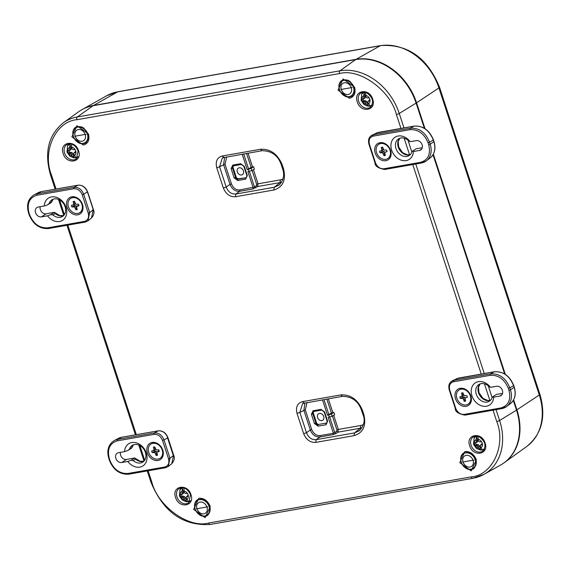 <?xml version="1.0" encoding="UTF-8"?>
<svg xmlns="http://www.w3.org/2000/svg" width="570" height="570" viewBox="0 0 570 570"><rect width="100%" height="100%" fill="white"/><g stroke="black" fill="none" stroke-linecap="round" stroke-linejoin="round"><path stroke-width="0.85" d="M88.464 133.936C89.861 139.878 88.151 143.597 83.348 145.079L71.891 136.85L77 125.706L88.464 133.936M210.237 506.495L205.1 517.638L193.665 509.402L198.78 498.258C203.982 497.988 207.801 500.731 210.237 506.495M354.569 87.181C355.958 93.124 354.255 96.843 349.453 98.325L337.996 90.096L343.104 78.952L354.569 87.181M476.335 459.741L471.205 470.884L459.769 462.648L464.885 451.504C470.086 451.233 473.905 453.976 476.335 459.741M303.774 403.097L302.606 403.531L299.856 412.416L297.027 413.414C295.559 407.144 297.362 403.225 302.428 401.658L304.18 403.011M302.428 401.658L340.796 394.917C350.671 394.411 357.924 399.62 362.548 410.55L363.831 414.483C366.467 425.761 363.225 432.815 354.113 435.644L315.744 442.391C310.251 442.669 306.218 439.776 303.66 433.706L306.489 432.708C308.477 437.653 311.704 439.969 316.158 439.655L315.744 442.391M485.084 443.047C489.317 454.596 473.036 457.461 469.666 445.761C465.434 434.212 481.714 431.348 485.084 443.047M357.262 101.859C353.03 90.317 369.31 87.452 372.68 99.151C376.913 110.701 360.632 113.565 357.262 101.859M63.149 153.537C58.917 141.994 75.197 139.13 78.567 150.829C82.8 162.379 66.519 165.236 63.149 153.537M190.971 494.724C195.196 506.274 178.923 509.131 175.553 497.432C171.321 485.889 187.601 483.025 190.971 494.724M223.483 157.463L222.314 157.89L219.571 166.775L216.743 167.772C215.275 161.502 217.077 157.584 222.143 156.016L260.511 149.276C270.387 148.77 277.633 153.978 282.257 164.908L283.546 168.848C286.183 180.12 282.941 187.174 273.821 190.01L235.453 196.75C229.959 197.028 225.934 194.135 223.376 188.064L226.205 187.067C228.192 192.012 231.413 194.327 235.866 194.014L235.453 196.75M148.129 470.784L151.834 482.12C157.876 506.345 188.948 528.682 208.727 523.011L471.326 476.876C492.452 475.351 506.345 445.12 496.755 421.515L493.05 410.186M400.959 128.421L396.399 114.47C390.357 90.245 359.285 67.908 339.506 73.573L76.907 119.714C55.775 121.232 41.888 151.47 51.478 175.068L56.038 189.026M354.113 435.644L354.526 432.915L359.577 430.642C364.237 425.22 365.341 419.819 362.891 414.44L361.601 410.5C358.395 401.187 351.968 396.471 342.321 396.349L340.796 394.917M273.821 190.01L274.241 187.273L279.286 184.993C283.618 180.127 284.722 174.726 282.599 168.798L281.316 164.865C278.11 155.546 271.683 150.829 262.036 150.708L260.511 149.276M222.143 156.016L223.889 157.37M76.138 126.975A9.27 7.296 -122.5 0 0 73.16 131.677M80.598 143.327A9.27 7.296 -122.5 0 0 86.113 142.607M197.911 499.527A9.27 7.296 -122.5 0 0 194.933 504.229M202.364 515.879A9.27 7.296 -122.5 0 0 207.879 515.159M342.242 80.22A9.27 7.296 -122.5 0 0 339.264 84.923M346.695 96.572A9.27 7.296 -122.5 0 0 352.217 95.853M464.016 452.772A9.27 7.296 -122.5 0 0 461.03 457.475M468.469 469.124A9.27 7.296 -122.5 0 0 473.984 468.405M304.872 402.926L303.888 410.393L299.856 412.416L306.489 432.708L310.301 430.001C312.353 434.874 315.573 437.19 319.962 436.948L316.158 439.655L354.526 432.915L360.311 428.241L362.028 427.792M224.609 157.284L223.604 164.751L219.571 166.775L226.205 187.067L230.009 184.359C232.068 189.233 235.289 191.548 239.678 191.306L235.866 194.014L274.241 187.273L280.027 182.599L281.744 182.158M255.702 187.886L254.491 187.017L256.386 185.67L257.59 186.54L252.902 188.984L239.678 191.306L239.885 189.938C236.123 190.181 233.308 188.15 231.427 183.861L230.009 184.359L223.604 164.751L225.015 164.253L226.718 156.914M76.907 119.714A2.195 1.29 -100 0 1 77.342 116.964L93.031 105.742A54.855 43.17 -122.5 0 0 78.653 111.749L63.249 122.856C48.35 135.147 44.111 152.532 50.531 175.026L55.162 189.183M93.031 105.742L355.63 59.601L339.941 70.823L77.342 116.964A53.78 42.33 -122.5 0 0 63.249 122.856M424.365 128.307L416.121 103.085A54.855 43.17 -122.5 0 0 355.63 59.601M208.727 523.011A2.195 1.29 80 0 0 210.244 524.45L472.851 478.308A2.195 1.29 -100 0 0 473.1 478.216A53.78 42.33 -122.5 0 0 484.008 474.354L500.574 465.063A54.855 43.17 -122.5 0 0 516.484 410.136L513.299 400.389M504.657 373.949L433.008 154.748M320.169 435.58L333.4 433.257L333.194 434.625L319.962 436.948L320.169 435.58C316.414 435.815 313.593 433.791 311.712 429.502L310.301 430.001L303.888 410.393L305.306 409.894L307.002 402.555M333.728 415.338L338.338 429.438L336.92 429.937L336.671 431.312L337.882 432.181L338.338 429.438L360.724 425.505L360.311 428.241L337.882 432.181L335.987 433.521L334.782 432.659L329.681 417.048M333.856 412.352L331.405 413.065L327.522 415.274L331.462 413.998L333.856 412.352L334.668 414.825L332.175 416.185L328.192 417.318L333.4 433.257L336.671 431.312M363.354 424.657L360.724 425.505M283.062 179.023L280.44 179.864L280.027 182.599L257.59 186.54L258.046 183.796L280.44 179.864M239.885 189.938L254.491 187.017L249.389 171.413M251.121 167.43L247.23 169.632L251.171 168.364L251.883 170.544L254.384 169.19L253.572 166.711L251.121 167.43L246.546 153.43M231.121 168.677L232.76 165.101L240.64 163.718L244.316 166.362L247.323 175.574L245.684 179.144L237.804 180.526L234.135 177.89L231.121 168.677L232.546 168.171A2.237 1.76 57.5 0 1 233.194 165.934A2.237 1.76 57.5 0 1 233.444 165.827M251.883 170.544L247.9 171.684L253.109 187.615L252.902 188.984M327.002 422.933A2.195 1.724 57.5 0 1 326.767 422.997L318.887 424.379A2.195 1.724 -122.5 0 1 316.464 422.641L313.457 413.428A2.195 1.724 -122.5 0 1 313.792 411.462M233.501 165.827A2.195 1.724 -122.5 0 0 233.166 167.787L232.546 168.171L235.56 177.384L236.18 176.999L233.166 167.787M236.18 176.999A2.195 1.724 -122.5 0 0 238.602 178.738L238.018 179.158A2.237 1.76 57.5 0 1 235.56 177.384L234.135 177.89M245.684 179.144A1.097 0.641 -100 0 1 245.898 177.769L238.602 178.738M319.478 413.457A3.84 3.021 -122.5 0 0 318.644 413.763A3.84 3.021 -122.5 0 0 318.103 418.658A3.84 3.021 -122.5 0 0 322.77 420.232A3.84 3.021 -122.5 0 0 323.475 415.901A3.84 3.021 -122.5 0 0 319.478 413.457M251.171 168.364L253.572 166.711M239.193 167.815A3.84 3.021 57.5 0 1 243.183 170.259A3.84 3.021 57.5 0 1 242.485 174.598A3.84 3.021 57.5 0 1 237.818 173.024A3.84 3.021 57.5 0 1 238.353 168.121A3.84 3.021 57.5 0 1 239.193 167.815M82.137 109.547A54.827 43.149 57.5 0 1 82.372 109.419A54.827 43.149 57.5 0 1 93.494 105.478L356.093 59.337A54.827 43.149 57.5 0 1 416.556 102.8L425.028 128.727M433.343 154.157L505.319 374.362M513.627 399.798L516.912 409.851A54.827 43.149 57.5 0 1 504.258 462.676A54.827 43.149 57.5 0 1 504.037 462.833M477.945 436.221L478.444 440.738L479.228 441.779L481.664 441.878A4.767 3.755 57.5 0 1 482.462 444.329L480.389 445.334L480.332 446.495L482.37 449.759A7.324 5.764 -122.5 0 1 480.795 450.036L478.743 448.17L477.347 445.868L475.145 445.612A4.767 3.755 57.5 0 1 474.603 444.415A4.767 3.755 57.5 0 1 474.347 443.168L476.185 442.313L476.378 436.499L477.667 440.46L477.575 441.836L475.444 442.983M477.788 436.228A7.324 5.764 -122.5 0 0 476.378 436.499M475.629 442.933A4.439 3.491 -122.5 0 0 476.221 444.657L475.145 445.612M476.221 444.657L477.275 444.472L476.264 445.483M481.187 444.621L482.348 443.581M477.275 444.472L478.572 444.878L479.505 446.075L480.795 450.036M480.389 445.334L482.07 443.624M477.575 441.836L476.185 442.313M476.306 441.109L477.667 440.46M478.572 444.878L477.347 445.868M479.505 446.075L478.187 446.873M183.832 487.899L184.331 492.409L185.115 493.456L187.551 493.556A4.767 3.755 57.5 0 1 188.349 496.007L186.276 497.011L186.212 498.166L188.257 501.436A7.324 5.764 -122.5 0 1 186.682 501.714L184.623 499.847L183.234 497.546L181.032 497.289A4.767 3.755 57.5 0 1 180.483 496.092A4.767 3.755 57.5 0 1 180.234 494.838L182.072 493.991L182.258 488.176L183.554 492.138L183.462 493.513L181.331 494.66M183.675 487.906A7.324 5.764 -122.5 0 0 182.258 488.176M181.517 494.603A4.439 3.491 -122.5 0 0 182.101 496.328L181.032 497.289A4.731 3.726 57.5 0 0 184.623 499.847M182.101 496.328L183.162 496.142L182.151 497.161M187.074 496.299L188.235 495.252M183.162 496.142L184.452 496.555L185.392 497.745L186.682 501.714M186.276 497.011L187.958 495.301M183.462 493.513L182.072 493.991M182.193 492.786L183.554 492.138M184.452 496.555L183.234 497.546M185.392 497.745L184.074 498.543M71.428 144.003L71.934 148.513L72.711 149.561L75.147 149.661A4.767 3.755 57.5 0 1 75.945 152.112L73.872 153.116L73.815 154.27L75.853 157.541A7.324 5.764 -122.5 0 1 74.285 157.819L72.226 155.952L70.83 153.651L68.628 153.394A4.767 3.755 57.5 0 1 68.087 152.197A4.767 3.755 57.5 0 1 67.83 150.943L69.668 150.088L69.861 144.281L71.15 148.243L71.058 149.618L68.927 150.765M71.271 144.011A7.324 5.764 -122.5 0 0 69.861 144.281M69.12 150.708A4.439 3.491 -122.5 0 0 69.704 152.432L68.628 153.394M69.704 152.432L70.758 152.247L69.747 153.266M74.67 152.404L75.831 151.356M70.758 152.247L72.055 152.66L72.989 153.85L74.285 157.819M73.872 153.116L75.554 151.406M71.058 149.618L69.668 150.088M69.789 148.891L71.15 148.243M72.055 152.66L70.83 153.651M72.989 153.85L71.67 154.648M365.541 92.326L366.047 96.843L366.824 97.883L369.26 97.983A4.767 3.755 57.5 0 1 370.058 100.434L367.985 101.439L367.928 102.6L369.966 105.863A7.324 5.764 -122.5 0 1 368.398 106.141L366.339 104.274L364.943 101.973L362.748 101.716A4.767 3.755 57.5 0 1 362.199 100.52A4.767 3.755 57.5 0 1 361.943 99.273L363.781 98.418L363.974 92.604L365.27 96.565L365.171 97.94L363.04 99.087M365.384 92.333A7.324 5.764 -122.5 0 0 363.974 92.604M363.233 99.038A4.439 3.491 -122.5 0 0 363.817 100.762L362.748 101.716M363.817 100.762L364.871 100.576L363.86 101.588M368.783 100.726L369.944 99.686M364.871 100.576L366.168 100.983L367.101 102.18L368.398 106.141M367.985 101.439L369.666 99.729M365.171 97.94L363.781 98.418M363.902 97.213L365.27 96.565M366.168 100.983L364.943 101.973M367.101 102.18L365.783 102.971M77.719 214.826A9.654 7.595 57.5 0 1 66.633 202.485A9.654 7.595 57.5 0 1 79.978 200.141A9.654 7.595 57.5 0 1 77.719 214.826M41.368 216.885A5.265 4.147 57.5 0 1 35.867 213.472A5.265 4.147 57.5 0 1 36.929 207.53A5.265 4.147 57.5 0 1 38.162 207.06L44.289 205.984A13.167 10.36 57.5 0 1 58.795 198.374A13.167 10.36 57.5 0 1 65.137 217.768A13.167 10.36 57.5 0 1 47.495 215.809L41.368 216.885L46.163 213.828L54.52 212.296L50.808 214.662L47.495 215.809M37.057 195.189C29.476 197.541 26.783 203.412 28.97 212.788L29.633 214.797C33.48 223.903 39.522 228.249 47.752 227.822L84.453 221.381C88.001 220.284 89.262 217.541 88.229 213.152L82.237 194.819C80.441 190.558 77.627 188.535 73.779 188.734L37.057 195.189A1.097 0.641 -100 0 1 37.321 193.786A17.492 13.766 -122.5 0 0 34.043 194.89C28.115 198.666 26.263 204.623 28.5 212.76L28.97 212.788M44.289 205.984L47.595 204.837L51.307 202.464M40.192 206.703A5.265 4.147 -122.5 0 0 41.574 211.833A5.265 4.147 -122.5 0 0 46.163 213.828M50.808 214.662L52.953 214.94A9.875 7.773 -122.5 0 0 62.543 216.436A9.875 7.773 -122.5 0 0 63.783 203.932A9.875 7.773 -122.5 0 0 51.92 199.785A9.875 7.773 -122.5 0 0 49.198 203.447L47.595 204.837M73.779 188.734L74.05 187.331C78.482 187.031 81.702 189.347 83.712 194.277L82.237 194.819M88.229 213.152L89.704 212.61L87.93 220.868L85.208 222.093L87.908 220.868L91.499 217.989L93.259 209.746L87.509 192.161C85.5 187.231 82.279 184.915 77.841 185.214L41.439 191.613A17.093 13.452 -122.5 0 0 38.233 192.696L34.043 194.89M53.145 199.186A9.875 7.773 -122.5 0 0 51.478 201.987L49.198 203.447M54.52 212.296L55.233 213.479A9.875 7.773 -122.5 0 0 63.605 215.581M52.953 214.94L55.233 213.479M158.011 460.467A9.654 7.595 57.5 0 1 146.925 448.127A9.654 7.595 57.5 0 1 160.263 445.783A9.654 7.595 57.5 0 1 158.011 460.467M121.659 462.526A5.265 4.147 57.5 0 1 116.152 459.114A5.265 4.147 57.5 0 1 117.221 453.171A5.265 4.147 57.5 0 1 118.446 452.701L124.574 451.618A13.167 10.36 57.5 0 1 139.087 444.016A13.167 10.36 57.5 0 1 145.421 463.403A13.167 10.36 57.5 0 1 127.787 461.444L121.659 462.526L126.447 459.463L134.805 457.931L131.093 460.303L127.787 461.444M117.342 440.831C109.768 443.182 107.075 449.046 109.262 458.423L109.917 460.439C113.772 469.545 119.807 473.891 128.043 473.463L164.737 467.015C168.292 465.925 169.547 463.182 168.52 458.786L162.528 440.453C160.733 436.2 157.911 434.169 154.071 434.376L117.342 440.831A1.097 0.641 -100 0 1 117.612 439.42A17.492 13.766 -122.5 0 0 114.328 440.532C108.4 444.308 106.554 450.264 108.785 458.401L109.262 458.423M124.574 451.618L127.879 450.478L131.592 448.106M120.484 452.338A5.265 4.147 -122.5 0 0 121.859 457.475A5.265 4.147 -122.5 0 0 126.447 459.463M131.093 460.303L133.238 460.581A9.875 7.773 -122.5 0 0 142.828 462.078A9.875 7.773 -122.5 0 0 144.067 449.573A9.875 7.773 -122.5 0 0 132.204 445.426A9.875 7.773 -122.5 0 0 129.483 449.082L127.879 450.478M154.071 434.376L154.335 432.972C158.766 432.673 161.994 434.988 164.003 439.919L162.528 440.453M168.52 458.786L169.995 458.251L168.214 466.509L165.5 467.735L168.193 466.502M133.43 444.828A9.875 7.773 -122.5 0 0 131.77 447.628L129.483 449.082M134.805 457.931L135.525 459.121A9.875 7.773 -122.5 0 0 143.889 461.216M133.238 460.581L135.525 459.121M168.214 466.509L171.784 463.624L173.544 455.38L169.995 458.251L164.003 439.919L167.794 437.803C165.785 432.872 162.564 430.557 158.132 430.856L121.724 437.247A17.093 13.452 -122.5 0 0 118.524 438.337L114.328 440.532M460.239 388.312A9.654 7.595 57.5 0 1 471.326 400.653A9.654 7.595 57.5 0 1 457.988 402.997A9.654 7.595 57.5 0 1 460.239 388.312M496.591 386.261A5.265 4.147 57.5 0 1 502.092 389.666A5.265 4.147 57.5 0 1 501.03 395.608A5.265 4.147 57.5 0 1 499.805 396.086L493.677 397.162A13.167 10.36 57.5 0 1 479.163 404.771A13.167 10.36 57.5 0 1 472.822 385.377A13.167 10.36 57.5 0 1 490.464 387.336L496.591 386.261M500.909 407.956C508.483 405.598 511.176 399.734 508.989 390.357L508.333 388.341C504.478 379.235 498.436 374.896 490.207 375.317L453.513 381.765C449.958 382.862 448.697 385.605 449.73 389.994L455.722 408.327C457.518 412.58 460.339 414.611 464.18 414.404L500.909 407.956A1.097 0.641 80 0 0 501.664 408.669A1.097 0.641 80 0 0 501.842 408.59A17.492 13.766 -122.5 0 0 506.673 406.488A17.492 13.766 -122.5 0 0 510.464 389.823L508.989 390.357M493.677 397.162L492.808 396.749L496.52 394.383L502.562 393.386M492.808 396.749L492.188 397.511A9.875 7.773 -122.5 0 1 489.466 401.173A9.875 7.773 -122.5 0 1 477.603 397.026A9.875 7.773 -122.5 0 1 478.843 384.522A9.875 7.773 -122.5 0 1 488.433 386.018L490.464 387.336M450.984 381.729L453.777 380.361L453.513 381.765M490.207 375.317L490.471 373.913C499.327 373.322 505.775 377.953 509.808 387.807L508.333 388.341M458.451 378.088L494.382 371.754C503.289 371.234 509.737 375.822 513.741 385.52L514.275 387.158C516.292 394.148 515.009 399.634 510.435 403.617A17.093 13.452 -122.5 0 0 514.14 387.329L510.464 389.823L509.808 387.807L513.599 385.691C509.566 375.837 503.125 371.205 494.268 371.797L490.471 373.913L453.777 380.361L458.216 378.131L452.224 380.867M379.955 142.678A9.654 7.595 57.5 0 1 391.041 155.012A9.654 7.595 57.5 0 1 377.696 157.356A9.654 7.595 57.5 0 1 379.955 142.678M416.307 140.619A5.265 4.147 57.5 0 1 421.807 144.025A5.265 4.147 57.5 0 1 420.745 149.967A5.265 4.147 57.5 0 1 419.513 150.444L413.385 151.52A13.167 10.36 57.5 0 1 398.879 159.13A13.167 10.36 57.5 0 1 392.538 139.736A13.167 10.36 57.5 0 1 410.172 141.695L416.307 140.619M420.617 162.315C428.198 159.956 430.892 154.092 428.704 144.716L428.041 142.707C424.194 133.594 418.152 129.255 409.923 129.675L373.222 136.123C369.674 137.22 368.412 139.964 369.445 144.352L375.438 162.685C377.233 166.946 380.048 168.969 383.895 168.763L420.617 162.315A1.097 0.641 80 0 0 421.38 163.027A1.097 0.641 80 0 0 421.551 162.949A17.492 13.766 -122.5 0 0 426.381 160.854A17.492 13.766 -122.5 0 0 430.179 144.182L428.704 144.716M413.385 151.52L412.523 151.107L416.228 148.742L422.27 147.744M412.523 151.107L411.903 151.869A9.875 7.773 -122.5 0 1 409.174 155.532A9.875 7.773 -122.5 0 1 397.311 151.385A9.875 7.773 -122.5 0 1 398.551 138.88A9.875 7.773 -122.5 0 1 408.141 140.377L410.172 141.695M370.692 136.088L373.493 134.72L373.222 136.123M409.923 129.675L410.186 128.271C419.043 127.68 425.484 132.311 429.516 142.165L428.041 142.707M378.159 132.447L414.098 126.112C422.997 125.592 429.452 130.181 433.449 139.885L433.991 141.517C436.007 148.506 434.725 153.993 430.143 157.976A17.093 13.452 -122.5 0 0 433.848 141.688L430.179 144.182L429.516 142.165L433.314 140.049C429.281 130.195 422.84 125.564 413.984 126.155L410.186 128.271L373.493 134.72L377.931 132.489L371.939 135.225M151.071 443.994A8.443 6.648 57.5 0 1 151.214 443.902A8.443 6.648 57.5 0 1 162.493 449.837A8.443 6.648 57.5 0 1 160.298 458.137A8.443 6.648 57.5 0 1 160.149 458.23M148.727 452.388A8.443 6.648 57.5 0 1 150.922 444.087A8.443 6.648 57.5 0 1 161.068 447.628A8.443 6.648 57.5 0 1 160.006 458.323A8.443 6.648 57.5 0 1 148.727 452.388M156.159 455.48L154.848 452.551L152.162 452.608L151.649 451.048L154.078 450.207L153.437 447.158L154.769 446.93L156.08 449.858L158.766 449.801L159.279 451.362L156.85 452.195L157.491 455.245L156.159 455.48L156.985 453.706M156.878 452.886L155.567 453.684M154.848 452.551L156.394 451.419L156.871 452.174L159.009 450.535L157.74 451.625M154.976 447.55L153.437 447.158M155.218 448.291L154.021 448.953M155.738 449.317L154.078 450.207M155.745 449.438L153.188 450.777M154.484 450.193L154.819 451.233L152.162 452.608M154.819 451.233L153.693 452.338M155.104 451.184L156.394 451.419M459.185 389.859A8.443 6.648 57.5 0 1 459.334 389.766A8.443 6.648 57.5 0 1 470.613 395.701A8.443 6.648 57.5 0 1 468.412 404.002A8.443 6.648 57.5 0 1 468.269 404.094M456.848 398.252A8.443 6.648 57.5 0 1 459.042 389.951A8.443 6.648 57.5 0 1 469.188 393.492A8.443 6.648 57.5 0 1 468.127 404.187A8.443 6.648 57.5 0 1 456.848 398.252M464.279 401.344L462.968 398.416L460.282 398.473L459.769 396.912L462.199 396.072L461.558 393.022L462.89 392.794L464.201 395.722L466.887 395.666L467.393 397.219L464.963 398.059L465.612 401.109L464.279 401.344L465.106 399.57M464.999 398.751L463.688 399.549M462.968 398.416L464.507 397.283L464.992 398.038M465.861 397.49L464.963 398.059M463.097 393.414L461.558 393.022M463.339 394.155L462.142 394.818M463.859 395.181L462.199 396.072M463.866 395.302L461.308 396.642M462.598 396.057L462.94 397.098L460.282 398.473M462.94 397.098L461.814 398.202M463.225 397.048L464.507 397.283M378.9 144.217A8.443 6.648 57.5 0 1 379.043 144.125A8.443 6.648 57.5 0 1 390.322 150.06A8.443 6.648 57.5 0 1 388.127 158.36A8.443 6.648 57.5 0 1 387.985 158.453M376.556 152.61A8.443 6.648 57.5 0 1 378.751 144.31A8.443 6.648 57.5 0 1 388.897 147.851A8.443 6.648 57.5 0 1 387.835 158.546A8.443 6.648 57.5 0 1 376.556 152.61M383.988 155.703L382.677 152.774L379.991 152.831L379.485 151.271L381.914 150.437L381.266 147.388L382.605 147.153L383.916 150.081L386.595 150.024L387.108 151.584L384.679 152.425L385.32 155.468L383.988 155.703L384.821 153.928M384.707 153.109L383.403 153.907M382.677 152.774L384.223 151.641L384.707 152.397M385.577 151.855L384.679 152.425M382.805 147.78L381.266 147.388M383.047 148.513L381.857 149.176M383.567 149.54L381.914 150.437M383.574 149.661L381.017 151M382.313 150.416L382.655 151.456L379.991 152.831M382.655 151.456L381.53 152.561M382.933 151.406L384.223 151.641M70.78 198.353A8.443 6.648 57.5 0 1 70.922 198.26A8.443 6.648 57.5 0 1 82.201 204.195A8.443 6.648 57.5 0 1 80.007 212.496A8.443 6.648 57.5 0 1 79.864 212.589M68.443 206.746A8.443 6.648 57.5 0 1 70.637 198.445A8.443 6.648 57.5 0 1 80.776 201.987A8.443 6.648 57.5 0 1 79.722 212.681A8.443 6.648 57.5 0 1 68.443 206.746M75.867 209.838L74.556 206.91L71.877 206.967L71.364 205.407L73.794 204.573L73.152 201.523L74.485 201.288L75.796 204.217L78.482 204.16L78.988 205.72L76.558 206.561L77.207 209.603L75.867 209.838L76.701 208.071M76.594 207.252L75.283 208.05M74.556 206.91L76.102 205.777L76.587 206.532M78.717 204.894L76.558 206.561M78.724 204.908L77.456 205.991M74.691 201.915L73.152 201.523M74.927 202.649L73.737 203.319M75.454 203.682L73.794 204.573M75.454 203.796L72.896 205.143M74.193 204.552L74.535 205.592L71.877 206.967M74.535 205.592L73.409 206.696M74.812 205.542L76.102 205.777M197.484 500.446A8.721 6.861 57.5 0 1 207.965 504.108A8.721 6.861 57.5 0 1 206.867 515.152A8.721 6.861 57.5 0 1 195.218 509.024A8.721 6.861 57.5 0 1 197.484 500.446L198.054 500.082A8.721 6.861 57.5 0 1 205.984 500.959M209.981 507.236A8.721 6.861 57.5 0 1 207.437 514.788L206.867 515.152M196.479 508.803L207.879 506.801L196.479 508.803M196.949 508.825A6.277 4.938 -122.5 0 0 197.263 509.63A6.277 4.938 -122.5 0 0 197.27 509.644A6.277 4.938 -122.5 0 0 198.453 511.49L198.453 511.49A6.277 4.938 -122.5 0 0 206.988 511.133A6.277 4.938 -122.5 0 0 201.922 502.156A6.277 4.938 -122.5 0 0 196.949 508.825M463.588 453.692A8.721 6.861 57.5 0 1 474.069 457.354A8.721 6.861 57.5 0 1 472.972 468.397A8.721 6.861 57.5 0 1 461.322 462.27A8.721 6.861 57.5 0 1 463.588 453.692L464.158 453.328A8.721 6.861 57.5 0 1 472.081 454.205M476.085 460.482A8.721 6.861 57.5 0 1 473.542 468.034L472.972 468.397M462.584 462.049L473.984 460.047L462.584 462.049M463.054 462.07A6.277 4.938 -122.5 0 0 463.367 462.876A6.277 4.938 -122.5 0 0 463.374 462.89A6.277 4.938 -122.5 0 0 464.55 464.735A6.277 4.938 -122.5 0 0 464.557 464.735A6.277 4.938 -122.5 0 0 473.086 464.379A6.277 4.938 -122.5 0 0 468.027 455.401A6.277 4.938 -122.5 0 0 463.054 462.07M341.822 81.139A8.721 6.861 57.5 0 1 352.296 84.802A8.721 6.861 57.5 0 1 351.206 95.846A8.721 6.861 57.5 0 1 339.556 89.718A8.721 6.861 57.5 0 1 341.822 81.139L342.392 80.776A8.721 6.861 57.5 0 1 350.315 81.653M354.319 87.93A8.721 6.861 57.5 0 1 351.776 95.482L351.206 95.846M340.81 89.497L352.21 87.495L340.81 89.497M341.28 89.519A6.277 4.938 -122.5 0 0 341.601 90.324A6.277 4.938 -122.5 0 0 341.608 90.338A6.277 4.938 -122.5 0 0 342.784 92.183A6.277 4.938 -122.5 0 0 342.791 92.183A6.277 4.938 -122.5 0 0 351.32 91.827A6.277 4.938 -122.5 0 0 346.254 82.85A6.277 4.938 -122.5 0 0 341.28 89.519M75.717 127.894A8.721 6.861 57.5 0 1 86.198 131.556A8.721 6.861 57.5 0 1 85.101 142.6A8.721 6.861 57.5 0 1 73.452 136.472A8.721 6.861 57.5 0 1 75.717 127.894L76.287 127.53A8.721 6.861 57.5 0 1 84.21 128.407M88.215 134.684A8.721 6.861 57.5 0 1 85.671 142.236L85.101 142.6M74.706 136.251L86.106 134.249L74.706 136.251M75.183 136.273A6.277 4.938 -122.5 0 0 75.496 137.078A6.277 4.938 -122.5 0 0 75.504 137.092A6.277 4.938 -122.5 0 0 76.679 138.938A6.277 4.938 -122.5 0 0 76.686 138.938A6.277 4.938 -122.5 0 0 85.215 138.581A6.277 4.938 -122.5 0 0 80.156 129.597A6.277 4.938 -122.5 0 0 75.183 136.273M303.66 433.706L297.027 413.414M223.376 188.064L216.743 167.772M489.872 400.461L484.436 383.817M481.251 374.084L412.766 164.545M409.588 154.819L404.144 138.182M59.608 199.942L64.396 214.605M67.844 225.143L136.33 434.682M139.892 445.583L144.687 460.239M73.323 136.344A9.291 7.31 57.5 0 1 76.017 127.046L81.759 126.939C88.82 131.927 90.231 137.178 85.999 142.692A9.291 7.31 57.5 0 1 73.323 136.344M195.09 508.896A9.291 7.31 57.5 0 1 197.783 499.598L203.526 499.491C210.587 504.478 211.997 509.73 207.765 515.244A9.291 7.31 57.5 0 1 195.09 508.896M352.096 95.938A9.291 7.31 57.5 0 1 339.421 89.59A9.291 7.31 57.5 0 1 342.114 80.292L347.864 80.185C354.925 85.172 356.336 90.423 352.103 95.938M461.194 462.142A9.291 7.31 57.5 0 1 463.887 452.844L469.63 452.737C476.691 457.724 478.102 462.975 473.87 468.49A9.291 7.31 57.5 0 1 461.194 462.142M363.168 414.105L363.831 414.483M362.548 410.55L361.879 410.165M471.084 445.263A8.564 6.74 57.5 0 1 473.699 436.613L478.786 436.556C485.284 441.059 486.652 445.875 482.89 451.02A8.564 6.74 57.5 0 1 471.084 445.263M358.68 101.367A8.564 6.74 57.5 0 1 361.295 92.718L366.389 92.661C372.88 97.164 374.248 101.98 370.493 107.124A8.564 6.74 57.5 0 1 358.68 101.367M76.373 158.802A8.564 6.74 57.5 0 1 65.714 155.468A8.564 6.74 57.5 0 1 67.182 144.395C71.72 142.906 75.361 145.044 78.097 150.808L76.373 158.802M188.777 502.697A8.564 6.74 57.5 0 1 178.118 499.363A8.564 6.74 57.5 0 1 179.586 488.291C184.124 486.801 187.758 488.939 190.494 494.703L188.777 502.697M282.877 168.464L283.546 168.848M282.257 164.908L281.594 164.523M496.755 421.515A2.195 0.42 -18.1 0 0 499.605 420.51A53.78 42.33 -122.5 0 1 484.008 474.354L472.851 478.308A2.195 1.29 -100 0 1 471.326 476.876M151.834 482.12A2.195 0.42 161.9 0 1 150.893 482.07C163.234 511.924 183.013 526.046 210.244 524.45M51.478 175.068A2.195 0.42 161.9 0 1 50.531 175.026M339.506 73.573A2.195 1.29 -100 0 1 339.941 70.823A53.78 42.33 -122.5 0 1 399.249 113.459L416.121 103.085M396.399 114.47A2.195 0.42 -18.1 0 0 399.249 113.459L403.966 127.894M516.484 410.136L499.605 420.51L496.057 409.652M492.138 397.661L488.298 385.904M484.251 373.535L415.772 164.017M411.853 152.019L408.006 140.263M333.194 434.625L335.987 433.521M481.472 450.043A8.286 6.519 -122.5 0 0 484.037 449.801M475.287 436.093A8.286 6.519 -122.5 0 0 473.991 438.309M369.068 106.148A8.286 6.519 -122.5 0 0 371.633 105.906M362.883 92.198A8.286 6.519 -122.5 0 0 361.587 94.413M68.77 143.875A8.286 6.519 -122.5 0 0 67.474 146.091M74.955 157.819A8.286 6.519 -122.5 0 0 77.52 157.577M181.174 487.77A8.286 6.519 -122.5 0 0 179.878 489.986M187.359 501.714A8.286 6.519 -122.5 0 0 189.917 501.472M305.306 409.894L311.712 429.502M225.015 164.253L231.427 183.861M318.089 426.168L325.969 424.785L327.615 421.209L324.601 411.996L320.931 409.36L313.051 410.742L311.405 414.319L314.419 423.531L318.089 426.168A1.097 0.641 80 0 1 318.309 424.793A2.237 1.76 57.5 0 1 315.844 423.026L314.419 423.531M322.478 399.834L327.522 415.274M328.634 415.081L329.303 417.126M328.327 398.808L332.809 412.538M256.386 185.67L256.635 184.295L258.046 183.796L253.436 169.696M252.524 166.896L248.036 153.166M249.012 171.484L248.342 169.44M247.23 169.632L242.186 154.199M327.615 421.209L327.137 421.187L326.774 423.168A2.237 1.76 57.5 0 1 326.19 423.41A1.097 0.641 80 0 0 325.969 424.785M326.767 422.997L318.887 424.379M316.464 422.641L315.844 423.026L312.837 413.813L311.405 414.319M321.558 410.079L313.935 411.412A1.097 0.641 -100 0 1 313.814 411.462A1.097 0.641 -100 0 1 313.051 410.742M313.457 413.428L312.837 413.813A2.237 1.76 57.5 0 1 313.479 411.576A2.237 1.76 57.5 0 1 313.735 411.469M321.815 410.03A1.097 0.641 -100 0 1 321.687 410.072A1.097 0.641 -100 0 1 320.931 409.36M331.462 413.998L332.175 416.185M328.926 414.739L323.967 399.57M331.405 413.065L326.831 399.071M336.92 429.937L332.388 416.072M256.635 184.295L252.097 170.43M241.523 164.388A1.097 0.641 -100 0 1 241.402 164.438A1.097 0.641 -100 0 1 240.64 163.718M232.76 165.101A1.097 0.641 80 0 0 233.522 165.82A1.097 0.641 80 0 0 233.65 165.777L241.267 164.438M237.804 180.526A1.097 0.641 -100 0 1 238.018 179.158L245.898 177.769A2.237 1.76 57.5 0 0 246.482 177.526L246.853 175.546L247.323 175.574M244.316 166.362L243.839 166.333L246.853 175.546M248.634 169.105L243.682 153.936M118.125 91.692A4.389 2.572 80 0 0 117.627 91.87L380.226 45.735A4.389 2.572 -100 0 1 380.724 45.55L118.125 91.692L106.825 95.696A53.238 41.902 57.5 0 1 117.627 91.87L93.494 105.478M356.093 59.337L380.226 45.735A53.238 41.902 57.5 0 1 438.936 87.937A4.389 0.841 -18.1 0 0 439.527 87.239C427.464 57.862 407.864 43.968 380.724 45.55M416.556 102.8L438.936 87.937L539.291 394.982A4.389 0.841 -18.1 0 0 539.89 394.29L439.527 87.239M516.912 409.851L539.291 394.982A53.238 41.902 57.5 0 1 527.001 446.282L504.258 462.676M482.427 444.336A4.731 3.726 57.5 0 1 480.838 447.806M478.743 448.17A4.731 3.726 57.5 0 1 475.173 445.612M474.375 443.161A4.731 3.726 57.5 0 1 475.971 439.691M478.066 439.328A4.731 3.726 57.5 0 1 481.629 441.885M188.314 496.014A4.731 3.726 57.5 0 1 186.725 499.477M180.263 494.838A4.731 3.726 57.5 0 1 181.851 491.368M183.953 490.998A4.731 3.726 57.5 0 1 187.516 493.563M75.91 152.119A4.731 3.726 57.5 0 1 74.321 155.582M72.226 155.952A4.731 3.726 57.5 0 1 68.657 153.394M67.858 150.943A4.731 3.726 57.5 0 1 69.455 147.473M71.549 147.103A4.731 3.726 57.5 0 1 75.112 149.668M370.023 100.441A4.731 3.726 57.5 0 1 368.434 103.911M366.339 104.274A4.731 3.726 57.5 0 1 362.777 101.716M361.971 99.266A4.731 3.726 57.5 0 1 363.567 95.796M365.662 95.432A4.731 3.726 57.5 0 1 369.225 97.99M91.499 217.982C93.986 215.168 94.62 212.361 93.395 209.575L87.645 191.99C85.678 187.181 82.443 184.908 77.955 185.179L74.05 187.331L37.321 193.786L41.439 191.613A1.097 0.641 -100 0 1 41.553 191.57A1.097 0.641 -100 0 1 41.674 191.57M92.924 209.553L93.259 209.746L89.704 212.61L83.712 194.277L87.174 191.969M85.386 222.015L84.453 221.381M47.752 227.822L48.514 228.542L85.208 222.093M38.233 192.696L41.553 191.57L78.09 185.179M171.784 463.624C174.27 460.809 174.904 458.002 173.679 455.216L167.936 437.632C165.963 432.822 162.735 430.549 158.246 430.813L154.335 432.972L117.612 439.42L121.724 437.247A1.097 0.641 -100 0 1 121.838 437.211A1.097 0.641 -100 0 1 121.959 437.211M165.671 467.657L164.737 467.015M128.043 473.463L128.806 474.183C119.9 474.703 113.444 470.115 109.447 460.418L108.785 458.401M165.5 467.735L128.806 474.183M173.209 455.195L167.466 437.61M118.524 438.337L121.838 437.211L158.382 430.813M501.978 394.697L499.805 396.086M464.18 414.404L464.942 415.124L501.664 408.669L506.673 406.488L510.435 403.617M480.061 383.924A9.875 7.773 -122.5 0 0 479.883 395.573A9.875 7.773 -122.5 0 0 490.528 400.318M514.275 387.158L513.271 385.498M494.511 371.754L456.67 378.637M421.686 149.055L419.513 150.444M383.895 168.763L384.657 169.482L421.38 163.027L426.381 160.854L430.143 157.976M399.777 138.282A9.875 7.773 -122.5 0 0 399.599 149.931A9.875 7.773 -122.5 0 0 410.236 154.677M433.991 141.517L432.979 139.857M414.226 126.112L376.378 133.002M342.321 396.349L302.642 403.524M222.357 157.883L262.029 150.708M58.503 199.415L63.74 215.439M66.968 225.3L135.446 434.817M138.795 445.056L144.032 461.073M147.252 470.941L150.893 482.07M327.137 421.187L324.131 411.975L321.687 410.072L313.479 411.576M233.194 165.934L241.402 164.438L243.839 166.333M539.89 394.29C546.288 416.513 541.992 433.848 527.001 446.282M106.825 95.696L82.372 109.419M476.242 436.022L474.133 438.066L473.513 444.286L476.406 448.426L480.275 450.029L482.491 449.873L484.493 448.968M182.122 487.699L180.02 489.744L179.4 495.957L182.293 500.104L186.155 501.707L188.378 501.55L190.38 500.638M69.725 143.804L67.616 145.849L66.996 152.062L69.889 156.209L73.758 157.812L75.974 157.655L77.983 156.743M363.838 92.126L361.736 94.171L361.109 100.391L364.002 104.531L367.871 106.134L370.087 105.977L372.096 105.072M48.514 228.542C39.608 229.062 33.16 224.473 29.156 214.776L28.5 212.76M51.692 201.937L53.188 199.165M55.112 212.774L59.814 215.588L63.64 215.546M131.976 447.571L133.48 444.807M135.404 458.415L140.099 461.23L143.925 461.18M464.942 415.124C458.301 413.856 455.067 411.583 455.252 408.305L449.26 389.973C448.134 385.655 449.132 382.62 452.259 380.86M480.111 383.902L478.479 387.244L478.957 392.595L482.911 398.302L487.856 400.539L490.563 400.282M384.657 169.482C378.01 168.214 374.782 165.941 374.96 162.664L368.968 144.331C367.849 140.013 368.847 136.978 371.975 135.218M399.827 138.268L398.195 141.609L398.672 146.953L402.62 152.667L407.571 154.898L410.272 154.641M197.27 509.644L198.453 511.497M463.374 462.89L464.557 464.742M341.594 90.324L342.784 92.183L341.608 90.338M76.686 138.938L75.504 137.092L76.679 138.938"/></g></svg>
